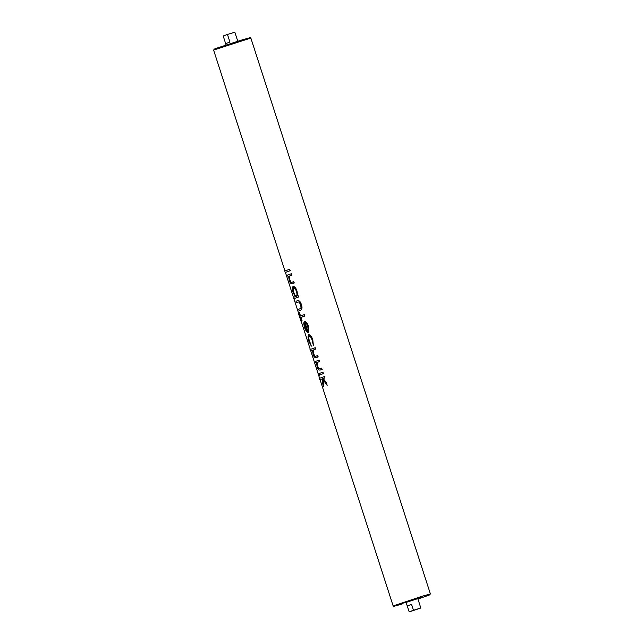 <?xml version="1.0" encoding="UTF-8"?>
<svg xmlns="http://www.w3.org/2000/svg" width="644" height="644" viewBox="0 0 644 644"><rect width="100%" height="100%" fill="white"/><g stroke="black" fill="none" stroke-linecap="round" stroke-linejoin="round"><path stroke-width="0.97" d="M411.766 611.059L420.798 608.016L413.456 610.279L411.564 604.41L407.233 605.94L409.182 611.8L411.766 611.059M418.35 600.425L417.827 598.63L406.098 602.422L407.233 605.94M418.391 600.393L420.798 608.016M226.06 45.024L225.609 43.607L229.932 42.085L227.469 34.462L234.819 32.2L237.789 41.232M327.144 385.426L326.677 383.156L323.24 378.519L324.978 377.907L324.544 376.555L319.335 378.406L319.77 379.759L322.555 378.761L322.733 384.001L323.457 386.239L323.24 379.767L327.144 385.426L326.436 383.228L323.191 378.535L324.737 377.988L324.302 376.635M323.457 386.239L323.288 379.751M319.77 379.759L322.555 378.769M319.778 374.848L323.562 373.512L322.877 372.232L319.344 373.496L319.778 374.848L323.32 373.584L322.877 372.232M318.804 375.702L319.553 375.468L319.4 374.253L318.828 373.214L318.08 373.448L318.804 375.702L318.08 373.448M319.915 368.642L319.134 368.819L317.709 366.388L317.331 362.492L319.666 361.445L319.223 360.093L315.447 361.429L315.882 362.781L316.518 362.556L317.106 366.79C317.83 369.229 318.852 370.316 320.165 370.059L321.968 369.415L321.533 368.062L319.03 368.851L317.484 366.452L317.259 362.516L319.424 361.517L318.981 360.165M320.108 370.075L322.209 369.342L321.533 368.062M315.882 362.781L316.518 362.572M315.914 356.237L315.109 356.365L313.676 353.894L313.322 350.086L315.657 349.04L315.222 347.688L310.006 349.539L310.448 350.891L312.541 350.143L313.097 354.385C313.829 356.824 314.844 357.911 316.156 357.653L317.967 357.009L317.524 355.657L315.013 356.39L313.443 353.959L313.25 350.111L315.415 349.12L314.98 347.768M316.204 357.637L318.208 356.937L317.524 355.657M310.448 350.891L312.541 350.151M313.387 345.442L312.799 339.935C311.946 336.965 310.625 335.194 308.846 334.614L308.79 334.63C307.768 336.208 307.808 338.478 308.919 341.433L311.366 346.158L309.321 341.199C308.484 338.953 308.436 337.223 309.192 335.999L309.201 335.991C310.505 336.474 311.487 337.875 312.123 340.209L313.387 345.442L312.541 340.016C311.728 337.029 310.472 335.234 308.79 334.63M311.366 346.158L309.555 341.127C308.685 338.889 308.589 337.174 309.241 335.983M308.202 332.578L304.998 322.652C306.174 323.014 307.051 324.238 307.631 326.315L308.814 331.853L308.379 326.242C307.55 323.393 306.27 321.75 304.523 321.316L303.702 323.03L304.443 327.595L306.584 331.813L308.251 332.562L305.047 322.644M300.523 315.946L299.476 312.702L298.365 313.073L300.957 321.074L301.448 320.897L300.394 317.629L304.741 316.075L304.266 314.61L299.919 316.164L298.864 312.895M300.957 321.074L302.06 320.712L301.006 317.444L304.982 316.003L304.266 314.61M299.058 310.69L300.78 310.07C302.036 309.192 302.149 307.397 301.126 304.676C300.354 301.835 299.202 300.474 297.689 300.611L295.999 301.215L296.433 302.567L298.969 301.891L300.7 304.837L301.054 308.226L298.615 309.337L299.058 310.69L300.829 310.054C302.173 309.144 302.358 307.325 301.384 304.596C300.579 301.786 299.363 300.45 297.737 300.595M296.433 302.567L298.969 301.891M297.665 295.846L297.045 291.16C296.184 288.327 294.896 286.693 293.181 286.25L293.133 286.266C292.126 287.699 292.135 289.8 293.141 292.585L295.298 296.691L293.181 297.439L293.616 298.792L298.591 297.021L298.148 295.668L297.536 295.886L296.787 291.241C295.966 288.383 294.751 286.725 293.133 286.266M293.616 298.792L298.832 296.948L298.148 295.668M292.022 282.265L291.233 282.442L289.808 280.011L289.43 276.115L291.764 275.069L291.329 273.716L287.546 275.052L287.981 276.405L288.617 276.179L289.204 280.414C289.937 282.853 290.951 283.94 292.263 283.682L294.075 283.038L293.632 281.686L291.136 282.474L289.583 280.076L289.357 276.139L291.523 275.141L291.088 273.789M292.312 283.666L294.316 282.966L293.632 281.686M287.981 276.405L288.617 276.196M285.26 272.476L290.347 270.673L289.631 269.281L284.785 271.011L285.26 272.476L290.098 270.746L289.631 269.281M225.65 43.575L223.202 35.984L227.469 34.462M409.182 611.8L413.456 610.279M407.29 605.94L411.564 604.41M291.965 282.281L291.233 282.442M296.385 296.296C295.137 295.95 294.203 294.67 293.584 292.465C292.811 290.331 292.811 288.721 293.567 287.618C294.815 288.005 295.749 289.285 296.377 291.45C297.158 293.6 297.166 295.218 296.385 296.296M296.441 296.28C295.282 295.902 294.405 294.606 293.809 292.392L293.584 292.465M293.809 292.392C293.012 290.275 292.948 288.681 293.624 287.602M301.006 317.444L300.394 317.629M302.06 320.712L301.448 320.897M308.379 326.242L308.122 326.323C307.325 323.449 306.109 321.783 304.475 321.332M308.814 331.853L308.122 326.323M304.306 324.528L304.604 322.95L307.333 331.378L304.902 327.506L304.306 324.528L304.676 322.926M307.397 331.354L304.902 327.506M305.127 327.442L304.467 324.479M315.858 356.253L315.109 356.365M319.867 368.658L319.134 368.819M319.4 374.253L318.812 374.438M220.771 47.431L217.455 47.946L241.967 39.928L250.355 37.618L250.846 38.044L213.607 50.079L284.946 270.955M422.021 596.28L430.393 593.921L429.403 595L422.11 597.584L417.94 598.976L421.892 596.98L396.905 605.159L402.033 604.072L393.645 606.382L393.154 605.956L422.021 596.28M250.846 38.044L430.393 593.921M285.421 272.428L293.471 297.335M293.914 298.703L298.534 313.016M301.118 321.026L310.295 349.434M310.738 350.803L318.056 373.456M318.78 375.702L319.625 378.302M320.06 379.67L393.154 605.956M213.607 50.079L214.597 49L241.975 39.928"/></g></svg>
